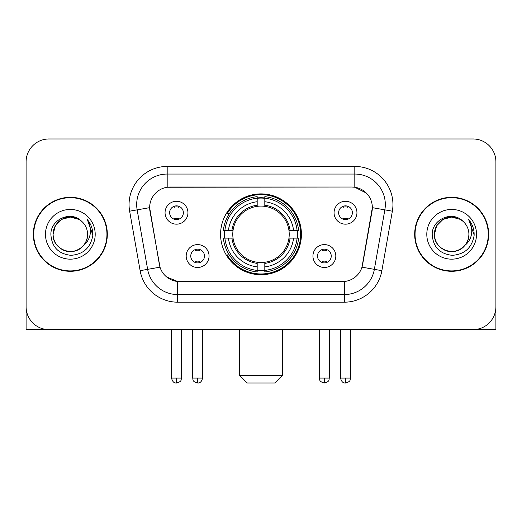 <?xml version="1.0" encoding="UTF-8"?>
<svg xmlns="http://www.w3.org/2000/svg" width="522" height="522" viewBox="0 0 522 522"><rect width="100%" height="100%" fill="white"/><g stroke="black" fill="none" stroke-linecap="round" stroke-linejoin="round"><path stroke-width="0.78" d="M220.578 234.306A40.422 40.422 0 0 0 261 274.729A40.422 40.422 0 0 0 301.422 234.306A40.422 40.422 0 0 0 261 193.884A40.422 40.422 0 0 0 220.578 234.306M335.816 256.041A11.438 11.438 0 0 1 324.377 267.486A11.438 11.438 0 0 1 312.939 256.041A11.438 11.438 0 0 1 324.377 244.603A11.438 11.438 0 0 1 335.816 256.041M317.513 256.041A6.864 6.864 0 0 0 324.377 262.905A6.864 6.864 0 0 0 331.242 256.041A6.864 6.864 0 0 0 324.377 249.177A6.864 6.864 0 0 0 317.513 256.041M209.061 256.041A11.438 11.438 0 0 1 197.623 267.486A11.438 11.438 0 0 1 186.184 256.041A11.438 11.438 0 0 1 197.623 244.603A11.438 11.438 0 0 1 209.061 256.041M190.758 256.041A6.864 6.864 0 0 0 197.623 262.905A6.864 6.864 0 0 0 204.487 256.041A6.864 6.864 0 0 0 197.623 249.177A6.864 6.864 0 0 0 190.758 256.041M356.944 212.722A11.438 11.438 0 0 1 345.505 224.166A11.438 11.438 0 0 1 334.06 212.722A11.438 11.438 0 0 1 345.505 201.283A11.438 11.438 0 0 1 356.944 212.722M338.641 212.722A6.864 6.864 0 0 0 345.505 219.586A6.864 6.864 0 0 0 352.37 212.722A6.864 6.864 0 0 0 345.505 205.857A6.864 6.864 0 0 0 338.641 212.722M187.94 212.722A11.438 11.438 0 0 1 176.495 224.166A11.438 11.438 0 0 1 165.056 212.722A11.438 11.438 0 0 1 176.495 201.283A11.438 11.438 0 0 1 187.94 212.722M169.63 212.722A6.864 6.864 0 0 0 176.495 219.586A6.864 6.864 0 0 0 183.359 212.722A6.864 6.864 0 0 0 176.495 205.857A6.864 6.864 0 0 0 169.63 212.722M140.131 270.67L129.639 211.182A38.132 38.132 0 0 1 167.19 166.427L354.81 166.427A38.132 38.132 0 0 1 392.361 211.182L381.869 270.67A38.132 38.132 0 0 1 344.318 302.186L177.682 302.186A38.132 38.132 0 0 1 140.131 270.67L160.013 267.166L149.964 211.188A20.593 20.593 0 0 1 170.244 187.02L351.756 187.02A20.593 20.593 0 0 1 372.036 211.188L362.62 264.576A20.593 20.593 0 0 1 342.341 281.593L179.659 281.593A20.593 20.593 0 0 1 159.38 264.576L149.651 207.658L137.149 209.864A30.504 30.504 0 0 1 167.19 174.054L354.81 174.054A30.504 30.504 0 0 1 384.851 209.864L374.359 269.345A30.504 30.504 0 0 1 344.318 294.558L177.682 294.558A30.504 30.504 0 0 1 147.641 269.345L137.149 209.864A30.504 30.504 0 0 1 136.686 204.565M224.206 238.123A36.99 36.99 0 0 1 224.206 230.496M33.343 234.306A36.99 36.99 0 0 0 70.333 271.296A36.99 36.99 0 0 0 107.323 234.306A36.99 36.99 0 0 0 70.333 197.316A36.99 36.99 0 0 0 33.343 234.306M414.677 234.306A36.99 36.99 0 0 0 451.667 271.296A36.99 36.99 0 0 0 488.657 234.306A36.99 36.99 0 0 0 451.667 197.316A36.99 36.99 0 0 0 414.677 234.306M167.19 166.427L167.19 187.248L351.756 187.02L354.81 187.248L366.313 193.049M149.651 207.612L149.879 204.565M342.341 281.593L179.659 281.593M177.682 302.186L177.682 281.495L166.688 276.999M384.851 209.864L372.349 207.658L361.987 267.166L374.359 269.345L384.851 209.864L392.361 211.182M362.62 264.576L362.496 265.222M159.504 265.222L159.38 264.576M495.9 161.853A22.877 22.877 0 0 0 473.023 138.976L48.977 138.976A22.877 22.877 0 0 0 26.1 161.853L26.1 306.76A22.877 22.877 0 0 0 48.977 329.636L473.023 329.636A22.877 22.877 0 0 0 495.9 306.76L495.9 161.853L495.9 329.636L407.434 329.636M26.1 161.853L26.1 329.636L114.566 329.636M473.023 138.976L48.977 138.976M48.977 329.636L473.023 329.636M106.945 234.306A36.605 36.605 0 0 0 70.333 197.701A36.605 36.605 0 0 0 33.728 234.306A36.605 36.605 0 0 0 70.333 270.911A36.605 36.605 0 0 0 106.945 234.306M81.628 221.282A17.239 17.239 0 0 1 87.572 234.306C87.337 240.805 84.466 245.784 78.953 249.235C68.212 256.113 52.513 247.05 53.1 234.306L55.41 225.687L61.713 219.377L70.333 217.074L78.953 219.377L81.628 221.282C71.051 210.196 50.686 219.331 50.875 234.306C51.652 246.893 58.32 253.901 70.888 255.323C83.266 254.423 90.56 247.852 92.779 235.598L92.812 234.306C92.746 228.656 90.867 223.69 87.167 219.41C89.98 224.029 90.972 228.995 90.143 234.306C89.334 238.828 87.135 242.521 83.54 245.379A17.239 17.239 0 0 0 87.572 234.306C88.159 247.05 72.46 256.113 61.713 249.235C56.206 245.784 53.329 240.805 53.1 234.306C52.833 223.625 63.814 214.633 74.405 217.557M83.54 245.379C74.392 257.751 52.2 249.836 53.1 234.306M45.473 234.306A24.86 24.86 0 0 0 70.333 259.166A24.86 24.86 0 0 0 95.2 234.306A24.86 24.86 0 0 0 70.333 209.446A24.86 24.86 0 0 0 45.473 234.306M87.337 219.605L92.805 234.959M488.272 234.306A36.605 36.605 0 0 0 451.667 197.701A36.605 36.605 0 0 0 415.055 234.306A36.605 36.605 0 0 0 451.667 270.911A36.605 36.605 0 0 0 488.272 234.306M462.955 221.282A17.239 17.239 0 0 1 468.9 234.306C468.671 240.805 465.794 245.784 460.287 249.235C449.54 256.113 433.841 247.05 434.428 234.306L436.738 225.687L443.047 219.377L451.667 217.074L460.287 219.377L462.955 221.282C452.378 210.196 432.014 219.331 432.203 234.306C432.979 246.893 439.654 253.901 452.222 255.323C464.593 254.423 471.888 247.852 474.106 235.598L474.146 234.306C474.08 228.656 472.201 223.69 468.502 219.41C471.314 224.029 472.306 228.995 471.47 234.306C470.668 238.828 468.469 242.521 464.874 245.379A17.239 17.239 0 0 0 468.9 234.306C469.487 247.05 453.788 256.113 443.047 249.235C437.534 245.784 434.663 240.805 434.428 234.306C434.16 223.625 445.149 214.633 455.739 217.557M464.874 245.379C455.726 257.751 433.534 249.836 434.428 234.306M426.8 234.306A24.86 24.86 0 0 0 451.667 259.166A24.86 24.86 0 0 0 476.527 234.306A24.86 24.86 0 0 0 451.667 209.446A24.86 24.86 0 0 0 426.8 234.306M468.671 219.605L474.133 234.959M274.729 383.024L247.271 383.024L239.644 375.396L282.356 375.396L274.729 383.024M264.811 270.409L264.811 271.942A37.825 37.825 0 0 0 298.636 238.123L297.103 238.123A36.305 36.305 0 0 1 264.811 270.409L264.811 266.879A32.795 32.795 0 0 0 293.573 238.123L288.96 238.123A28.221 28.221 0 0 0 264.811 206.347L264.811 198.203A36.305 36.305 0 0 1 297.103 230.496L298.636 230.496A37.825 37.825 0 0 0 264.811 196.67L264.811 198.203M224.897 238.123L223.364 238.123A37.825 37.825 0 0 0 257.189 271.942L257.189 270.409A36.305 36.305 0 0 1 224.897 238.123L228.427 238.123A32.795 32.795 0 0 0 257.189 266.879L257.189 262.266A28.221 28.221 0 0 0 288.96 238.123L290.088 238.123A29.336 29.336 0 0 1 264.811 263.395L264.811 266.879M257.189 198.203L257.189 196.67A37.825 37.825 0 0 0 223.364 230.496L224.897 230.496A36.305 36.305 0 0 1 257.189 198.203L257.189 201.733A32.795 32.795 0 0 0 228.427 230.496L233.04 230.496A28.221 28.221 0 0 0 257.189 262.266L257.189 263.395A29.336 29.336 0 0 1 231.912 238.123L228.427 238.123M224.975 238.123A36.227 36.227 0 0 1 224.975 230.496M264.811 198.282A36.227 36.227 0 0 0 257.189 198.282M297.025 230.496A36.227 36.227 0 0 1 297.025 238.123M297.103 230.496L293.573 230.496A32.795 32.795 0 0 0 264.811 201.733M293.573 238.123L297.103 238.123M257.189 266.879L257.189 270.409M288.96 230.496L293.573 230.496M264.811 262.312L264.811 263.395M257.189 262.266A28.221 28.221 0 0 1 233.04 238.123L231.912 238.123M264.811 270.331A36.227 36.227 0 0 1 257.189 270.331M228.427 230.496L224.897 230.496M257.189 206.301L257.189 201.733M264.811 206.347A28.221 28.221 0 0 0 233.04 230.496L231.912 230.496A29.336 29.336 0 0 1 257.189 205.218M264.811 206.301L264.811 205.218A29.336 29.336 0 0 1 290.088 230.496M229.269 213.713L227.109 213.713A39.659 39.659 0 0 1 300.659 234.306A39.659 39.659 0 0 1 227.109 254.899L229.269 254.899M174.211 219.194L174.211 218.111A5.853 5.853 0 0 0 178.785 218.111L178.785 219.194M178.785 206.255L178.785 207.338A5.853 5.853 0 0 0 174.211 207.338L174.211 206.255M343.215 219.194L343.215 218.111A5.853 5.853 0 0 0 347.789 218.111L347.789 219.194M347.789 206.255L347.789 207.338A5.853 5.853 0 0 0 343.215 207.338L343.215 206.255M195.332 262.514L195.332 261.431A5.853 5.853 0 0 0 199.913 261.431L199.913 262.514M199.913 249.568L199.913 250.658A5.853 5.853 0 0 0 195.332 250.658L195.332 249.568M322.087 262.514L322.087 261.431A5.853 5.853 0 0 0 326.668 261.431L326.668 262.514M326.668 249.568L326.668 250.658A5.853 5.853 0 0 0 322.087 250.658L322.087 249.568M354.81 166.427L354.81 187.248M344.318 281.495L344.318 302.186M129.639 211.182L137.149 209.864M374.359 269.345L381.869 270.67M264.811 262.266A28.221 28.221 0 0 0 288.96 238.123M257.189 270.677A36.566 36.566 0 0 0 264.811 270.677M297.37 238.123A36.566 36.566 0 0 0 297.37 230.496M264.811 197.936A36.566 36.566 0 0 0 257.189 197.936M176.495 378.072L171.542 378.072C172.404 381.602 174.054 383.259 176.495 383.024L176.495 378.072L181.454 378.072L181.454 329.636M345.505 378.072L340.546 378.072C341.414 381.602 343.065 383.259 345.505 383.024L345.505 378.072L350.458 378.072L350.458 329.636M197.623 378.072L192.664 378.072C193.368 379.605 191.607 381.354 197.623 383.024L197.623 378.072L202.582 378.072L202.582 329.636M324.377 378.072L319.418 378.072C320.123 379.605 318.361 381.354 324.377 383.024L324.377 378.072L329.336 378.072L329.336 329.636M282.356 329.636L282.356 375.396M239.644 329.636L239.644 375.396M171.542 378.072L171.542 329.636M181.454 378.072C180.756 379.605 182.511 381.354 176.495 383.024M340.546 378.072L340.546 329.636M350.458 378.072C349.76 379.605 351.521 381.354 345.505 383.024M192.664 378.072L192.664 329.636M202.582 378.072C201.714 381.602 200.063 383.259 197.623 383.024M319.418 378.072L319.418 329.636M329.336 378.072C328.632 379.605 330.393 381.354 324.377 383.024"/></g></svg>
